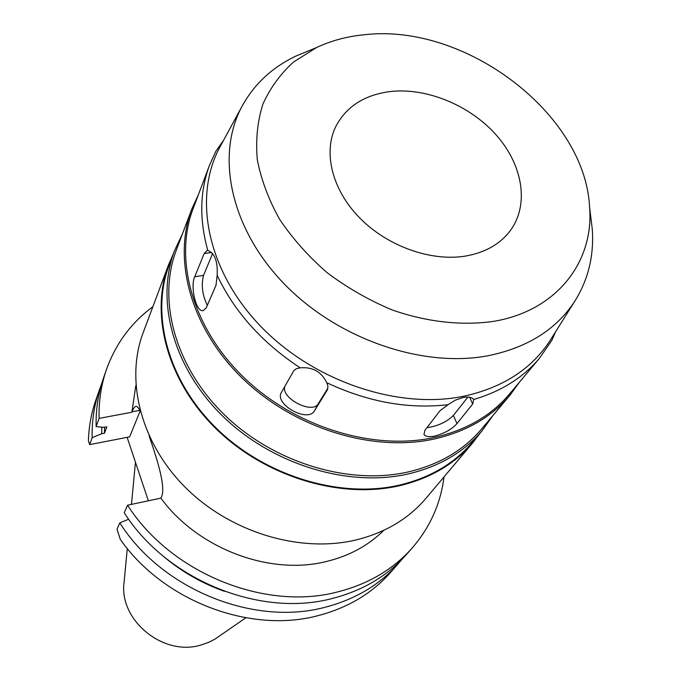 <?xml version="1.0" encoding="UTF-8"?>
<svg xmlns="http://www.w3.org/2000/svg" width="681" height="681" viewBox="0 0 681 681"><rect width="100%" height="100%" fill="white"/><g stroke="black" fill="none" stroke-linecap="round" stroke-linejoin="round"><path stroke-width="1.02" d="M390.885 91.475C364.65 94.685 346.229 106.466 335.631 126.828C322.981 153.063 332.319 190.288 360.062 218.303C387.761 246.318 430.894 261.666 465.2 256.124C485.63 252.574 500.944 243.687 511.15 229.463C529.316 203.423 522.412 164.513 496.228 135.008C470.035 105.478 427.157 87.611 390.885 91.475M494.576 321.202C462.595 326.012 426.996 322.181 391.881 309.829C368.796 300.142 347.216 287.765 327.144 272.706C308.399 256.397 292.541 238.571 279.568 219.231C268.544 199.431 261.112 179.529 257.282 159.533C255.588 139.886 257.444 121.448 262.866 104.21C270.187 87.977 280.444 73.888 293.622 61.937L316.537 47.559C331.341 40.571 347.574 36.272 365.237 34.654C465.506 23.307 585.26 113.744 589.593 207.228C594.07 261.674 557.101 310.357 494.576 321.202M589.593 207.228L592.3 229.412C594.07 255.75 588.248 279.653 574.832 301.138C556.53 329.298 527.826 347.455 488.728 355.61C422.858 368.464 337.435 339.104 284.011 283.696C230.442 228.314 215.46 155.583 241.934 106.474C254.081 84.248 272.06 67.453 295.877 56.072L309.642 50.403M592.3 229.412L590.504 214.634M241.934 106.474L219.716 147.419C192.876 197.218 207.177 270.383 260.091 325.688C312.86 381.019 397.755 409.809 463.591 396.265C502.672 387.702 531.495 369.136 550.044 340.585L551.108 338.883M219.716 147.419L220.67 145.657M448.089 404.684L440.011 410.72L424.935 430.29L423.982 434.41C425.361 436.606 428.945 437.176 434.725 436.095C444.591 433.346 451.997 429.183 456.951 423.616L472.648 404.071L473.712 399.5C471.814 397.185 468.273 396.521 463.114 397.5L455.385 400.13L448.089 404.684C408.285 409.307 367.859 401.994 326.812 382.739C321.449 371.707 312.579 366.744 300.21 367.851C262.245 342.866 234.562 312.017 217.154 275.294C217.886 261.47 214.77 253.196 207.807 250.472C199.227 219.622 199.805 191.191 209.544 165.168L215.775 151.429L223.743 140.005M555.526 331.86L551.942 340.168L539.565 358.155C523.263 377.538 501.318 391.32 473.712 399.5M209.544 165.168L193.064 208.812C173.74 259.359 192.365 327.535 243.432 377.078C294.43 426.612 372.235 450.805 433.499 437.653C465.71 430.443 491.086 415.87 509.609 393.916L539.565 358.155M300.21 367.851L296.465 368.676L293.834 370.6L281.44 392.358C273.898 404.182 307.88 423.165 314.477 410.805L327.493 389.617L327.919 386.118L326.812 382.739M207.807 250.472L207.169 250.395L204.147 253.587L194.749 276.733C190.169 285.867 195.702 312.17 203.134 310.655L206.241 307.838L216.013 285.237L217.154 275.294M467.907 397.066L453.427 415.384C446.796 421.965 437.968 426.068 426.936 427.702M519.45 382.16L509.916 395.278C491.299 417.291 465.838 431.924 433.516 439.168C371.937 452.414 293.732 428.128 242.453 378.355C191.097 328.582 172.344 260.048 191.727 209.212L198.477 194.477M191.727 209.212L176.251 250.344C157.302 300.091 174.991 366.531 224.04 414.448C273.03 462.356 348.034 485.366 407.51 472.095C438.734 464.859 463.446 450.473 481.654 428.936L509.916 395.278M493.035 415.384L482.088 430.75C463.752 452.363 438.904 466.817 407.536 474.112C347.65 487.502 272.102 464.382 222.738 416.159C173.306 367.919 155.447 300.993 174.455 250.863L182.482 233.787M174.455 250.863L169.211 264.875C150.348 314.605 167.858 380.798 216.498 428.4C265.079 475.985 339.53 498.671 398.691 485.289C429.677 478.002 454.27 463.633 472.452 442.199L482.088 430.75M480.267 432.912L472.869 442.676C454.636 464.161 429.983 478.547 398.921 485.859C339.572 499.301 264.866 476.547 216.107 428.817C167.279 381.071 149.692 314.656 168.582 264.747L173.468 253.502M168.582 264.747L143.121 332.813C125.04 380.662 140.924 443.416 185.956 488.005C230.936 532.585 300.287 553.278 356.044 539.956C385.225 532.721 408.549 518.82 426.034 498.245L472.869 442.676M139.724 410.379L132.02 411.818C133.374 408.336 134.702 406.523 136.021 406.353C137.341 406.285 138.813 408.123 140.422 411.869M149.088 435.789C156.851 458.373 166.683 488.362 161.074 497.743L160.878 498.143C197.984 548.895 270.28 575.973 326.957 561.365C349.651 555.73 368.6 545.387 383.795 530.337M135.868 385.352L131.842 412.252L99.094 418.381L96.123 426.655L104.065 427.345L106.832 426.825L104.457 433.193L101.716 433.72L92.156 437.696L89.679 444.599L129.645 436.853L140.09 411.128M132.02 411.818L131.842 412.252M160.878 498.143L127.585 505.2L124.248 512.767C166.939 580.229 260.704 618.025 332.941 598.31C362.973 590.444 387.361 575.973 406.106 554.887L412.141 548.06C393.277 569.273 368.702 583.83 338.406 591.721C265.53 611.512 170.778 573.266 127.585 505.2M401.96 559.365L390.375 572.687C371.945 593.406 348.059 607.665 318.717 615.462C250.77 634.122 163.397 601.229 120.273 539.352L117.013 529.171L119.796 522.863L128.683 519.22M444.012 476.913C440.641 503.676 430.017 527.392 412.141 548.06M99.094 418.381C98.685 401.143 101.154 384.799 106.517 369.349C115.77 343.633 131.229 322.743 152.893 306.688M106.517 369.349L103.529 377.955C98.2 393.312 95.732 409.545 96.123 426.655M104.542 427.259L104.457 433.193M101.716 433.72L101.792 427.149M92.156 437.696C91.79 420.756 94.25 404.667 99.537 389.447L101.665 383.761M99.537 389.447L95.732 400.394C91.288 413.188 88.845 426.629 88.402 440.726L89.679 444.599M127.143 437.338L148.356 500.799M398.044 564.004C379.462 584.902 355.337 599.271 325.654 607.103C254.26 626.716 161.831 589.516 119.796 522.863M224.5 591.355C200.904 582.979 179.673 570.567 160.801 554.113M127.287 548.486L124.129 581.863C118.4 619.463 162.538 656.424 200.359 645.205L208.497 642.438L214.779 639.229L245.832 617.812M207.313 305.352C202.325 294.984 201.065 284.998 203.542 275.388L212.608 253.536M327.919 388.085L318.316 403.646C312.341 414.984 279.491 397.449 285.084 385.914M472.648 404.071L469.694 397.27M453.427 415.384L456.951 423.616M211.663 252.481L204.147 253.587M194.749 276.733L203.542 275.388M327.076 390.417L327.442 389.736M318.316 403.646L314.477 410.805M316.537 47.559L295.877 56.072M574.832 301.138L550.044 340.585M131.467 504.383L135.459 462.212"/></g></svg>
